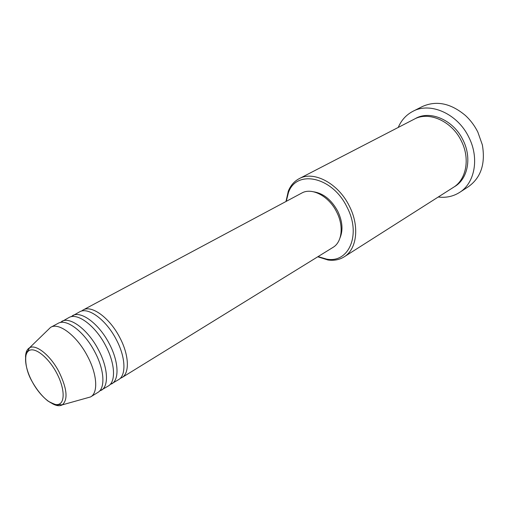 <?xml version="1.0" encoding="UTF-8"?>
<svg xmlns="http://www.w3.org/2000/svg" width="509" height="509" viewBox="0 0 509 509"><rect width="100%" height="100%" fill="white"/><g stroke="black" fill="none" stroke-linecap="round" stroke-linejoin="round"><path stroke-width="0.76" d="M81.427 311.133L83.069 310C91.62 304.719 109.639 317.801 119.698 337.391C129.095 354.856 129.84 373.218 121.937 377.589L120.13 378.435M70.84 316.814L79.569 311.871C88.082 306.609 106.107 319.76 116.205 339.408C125.634 356.93 126.436 375.318 118.559 379.669L109.893 384.728M72.507 315.644C80.944 310.42 98.975 323.718 109.149 343.486C118.648 361.123 119.558 379.568 111.745 383.875M60.049 322.604L68.938 317.552C77.343 312.348 95.374 325.715 105.586 345.547C115.123 363.241 116.084 381.712 108.302 386L99.459 391.141M61.742 321.402C70.064 316.229 88.095 329.756 98.396 349.708C107.997 367.511 109.072 386.038 101.355 390.288M47.642 330.226L50.576 327.376L58.109 323.342C66.393 318.195 84.424 331.792 94.763 351.808C104.402 369.668 105.535 388.227 97.843 392.452L90.57 396.931L86.638 398.038M318.055 256.612L326.555 259.1C348.773 263.567 361.6 234.56 346.985 207.099C332.364 176.464 296.206 169.16 288.399 192.739L286.274 201.341M285.982 201.494L288.323 191.104C290.633 185.435 294.24 181.293 299.158 178.678C313.569 170.42 338.186 183.195 349.269 205.941C359.774 226.111 356.968 249.283 344.122 256.873C339.388 259.806 333.993 260.843 327.936 259.984L317.775 256.784M459.557 192.44L468.325 186.752C480.948 177.717 485.618 163.745 482.341 144.842L477.849 132.111C474.687 125.768 470.577 120.258 465.506 115.562C450.815 103.225 436.391 100.235 422.235 106.597L412.914 111.318C430.29 101.705 457.706 113.749 468.872 137.322C479.535 158.165 474.782 183.157 459.557 192.44C453.195 196.449 446.088 197.976 438.236 197.021M299.158 178.678L414.18 119.195C428.807 110.956 451.922 121.123 461.332 140.968C470.329 158.522 466.333 179.632 453.392 187.382L344.122 256.873M83.069 310L301.754 193.064C311.782 187.166 328.929 196.13 336.64 211.935C343.969 225.971 342.073 242.182 332.994 247.393L121.937 377.589M313.741 191.817C323.463 193.388 331.454 199.833 337.709 211.152C342.43 221.084 343.231 229.922 340.101 237.665M50.766 327.268C58.968 322.152 76.999 335.908 87.421 356.052C97.13 374.026 98.383 392.643 90.761 396.816M398.229 127.447C401.353 120.181 406.246 114.805 412.914 111.318M32.182 381.642C39.645 395.69 51.797 406.373 58.49 404.375C65.292 402.6 64.605 387.826 56.607 372.912C48.699 357.967 35.853 347.412 29.611 350.307C23.242 352.979 24.623 367.625 32.182 381.642M25.545 357.14C25.609 352.444 26.932 349.339 29.497 347.832C35.853 343.728 50.359 355.25 58.955 371.761C67.08 388.583 68.193 399.616 62.295 404.859C59.699 406.322 56.353 405.902 52.255 403.599M415.039 118.769C429.615 109.766 453.417 119.774 462.986 140.007C472.187 157.924 467.72 179.473 454.193 186.848M50.576 327.376L29.497 347.832L27.83 351.28C25.52 351.108 23.115 366.213 32.175 381.642C36.922 390.034 42.253 396.556 48.17 401.2C54.628 404.56 58.147 405.667 58.726 404.528L62.295 404.859L90.57 396.931M326.555 259.1L327.936 259.984M288.399 192.739L288.323 191.104"/></g></svg>
